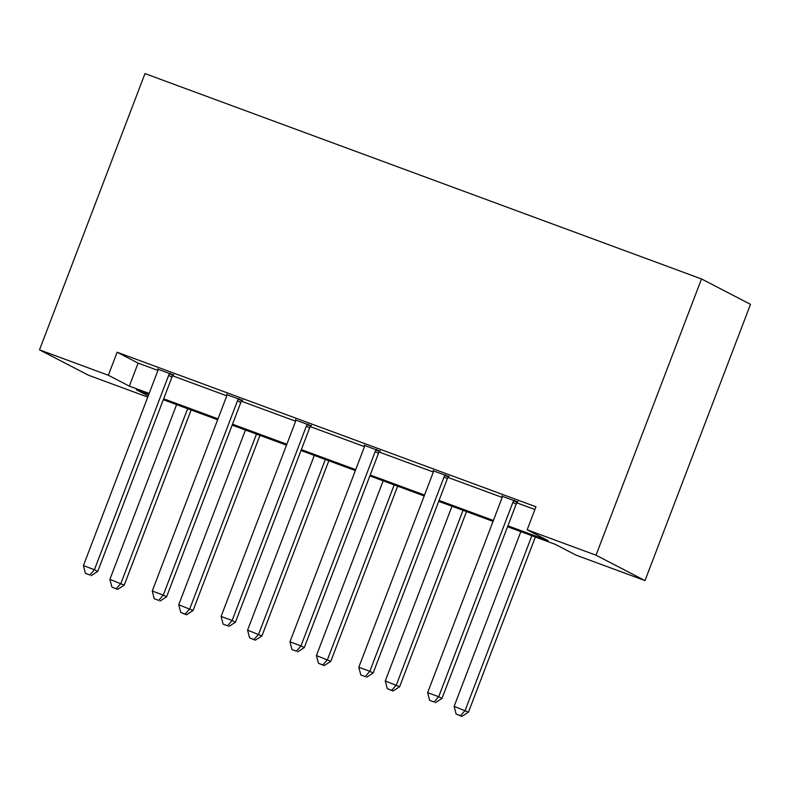<?xml version="1.0" encoding="UTF-8"?>
<svg xmlns="http://www.w3.org/2000/svg" width="790" height="790" viewBox="0 0 790 790"><rect width="100%" height="100%" fill="white"/><g stroke="black" fill="none" stroke-linecap="round" stroke-linejoin="round"><path stroke-width="1.19" d="M147.76 397.103L88.49 375.23L39.5 349.851L144.995 73.598L701.51 278.949L750.5 304.328L645.005 580.581L576.157 555.182L555.173 544.31L507.555 526.732M242.283 400.342L226.779 394.615M379.98 451.149L364.476 445.432M517.677 501.956L502.173 496.238M507.901 525.814L548.151 540.676L527.167 529.804L535.956 506.775L117.137 352.231L138.122 363.104L157.862 370.392M172.645 375.843L226.71 395.79M241.493 401.251L295.559 421.198M310.342 426.649L364.397 446.607M379.19 452.058L433.246 472.005M448.039 477.466L502.094 497.414M516.887 502.865L534.909 509.52M448.829 476.548L433.325 470.83M311.132 425.741L295.628 420.023M173.435 374.934L157.941 369.216M39.5 349.851L108.349 375.26L129.333 386.132L149.152 393.44M117.137 352.231L108.349 375.26M527.167 529.804L596.015 555.202L701.51 278.949M148.806 394.358L136.354 389.766L148.214 395.909M493.039 521.38L438.707 501.334M424.191 495.972L369.858 475.926M355.352 470.573L301.01 450.517M286.503 445.165L232.161 425.119M217.655 419.767L163.313 399.71M645.005 580.581L596.015 555.202M163.668 398.792L218 418.848M232.507 424.2L286.849 444.247M301.355 449.609L355.697 469.655M370.204 475.007L424.546 495.063M439.052 500.416L493.394 520.462M138.122 363.104L129.333 386.132M514.359 500.238L513.846 500.821A4.928 4.7 -62.6 0 0 512.868 502.42L438.677 696.721L427.637 692.652L501.838 498.352A4.928 4.7 -62.6 0 0 502.173 496.515L502.173 495.745M518.003 501.581L517.154 502.539A4.928 4.7 -62.6 0 0 516.176 504.139L441.985 698.439L438.677 696.721L434.075 702.004L429.661 700.375L434.075 702.004M435.399 702.685L441.985 698.439M427.637 692.652L429.661 700.375M520.847 531.64L454.122 706.369L468.47 712.155L535.353 536.993M460.55 715.72L456.136 714.091L461.874 716.402L460.55 715.72L465.152 710.437L531.877 535.709M456.136 714.091L454.122 706.369M468.47 712.155L461.874 716.402M445.521 474.839L444.997 475.412A4.928 4.7 -62.6 0 0 444.019 477.012L369.829 671.312L358.798 667.244L432.989 472.943A4.928 4.7 -62.6 0 0 433.325 471.107L433.325 470.336M449.154 476.182L448.305 477.13A4.928 4.7 -62.6 0 0 447.338 478.73L373.137 673.031L369.829 671.312L365.227 676.596L360.813 674.966L365.227 676.596M366.55 677.277L373.137 673.031M358.798 667.244L360.813 674.966M376.672 449.431L376.149 450.014A4.928 4.7 -62.6 0 0 375.171 451.613L300.98 645.914L289.95 641.845L364.141 447.545A4.928 4.7 -62.6 0 0 364.476 445.708L364.476 444.938M380.316 450.774L379.457 451.722A4.928 4.7 -62.6 0 0 378.489 453.332L304.288 647.622L300.98 645.914L296.378 651.187L291.964 649.558L296.378 651.187M297.702 651.878L304.288 647.622M289.95 641.845L291.964 649.558M451.999 506.232L385.273 680.96L399.622 686.747L466.505 511.584M391.702 690.312L387.298 688.683L393.035 691.003L391.702 690.312L396.313 685.039L463.029 510.31M387.298 688.683L385.273 680.96M399.622 686.747L393.035 691.003M383.15 480.834L316.425 655.562L330.773 661.349L397.656 486.186M322.863 664.913L318.449 663.284L324.186 665.595L322.863 664.913L327.465 659.63L394.18 484.902M318.449 663.284L316.425 655.562M330.773 661.349L324.186 665.595M307.824 424.023L307.3 424.605A4.928 4.7 -62.6 0 0 306.332 426.205L232.132 620.506L221.101 616.437L295.292 422.137A4.928 4.7 -62.6 0 0 295.628 420.3L295.628 419.529M311.467 425.375L310.618 426.324A4.928 4.7 -62.6 0 0 309.641 427.923L235.44 622.224L232.132 620.506L227.53 625.789L223.116 624.159L227.53 625.789M228.853 626.47L235.44 622.224M221.101 616.437L223.116 624.159M314.301 455.425L247.576 630.153L261.925 635.94L328.808 460.777M254.015 639.505L249.601 637.876L255.338 640.186L254.015 639.505L258.616 634.222L325.332 459.494M249.601 637.876L247.576 630.153M261.925 635.94L255.338 640.186M238.975 398.624L238.452 399.207A4.928 4.7 -62.6 0 0 237.484 400.807L163.283 595.107L152.253 591.029L226.444 396.728A4.928 4.7 -62.6 0 0 226.779 394.891L226.779 394.121M242.619 399.967L241.77 400.915A4.928 4.7 -62.6 0 0 240.792 402.515L166.591 596.815L163.283 595.107L158.681 600.38L154.267 598.751L158.681 600.38M160.005 601.072L166.591 596.815M152.253 591.029L154.267 598.751M245.453 430.027L178.738 604.745L193.076 610.532L259.959 435.379M185.166 614.097L180.752 612.467L186.489 614.788L185.166 614.097L189.768 608.823L256.483 434.095M180.752 612.467L178.738 604.745M193.076 610.532L186.489 614.788M170.127 373.216L169.613 373.798A4.928 4.7 -62.6 0 0 168.635 375.398L94.435 569.699L83.404 565.63L157.595 371.33A4.928 4.7 -62.6 0 0 157.941 369.493L157.931 368.723M173.77 374.559L172.921 375.517A4.928 4.7 -62.6 0 0 171.944 377.116L97.743 571.417L94.435 569.699L89.833 574.982L85.419 573.352L89.833 574.982M91.156 575.663L97.743 571.417M83.404 565.63L85.419 573.352M176.605 404.618L109.889 579.346L124.228 585.133L191.121 409.971M116.318 588.698L111.903 587.069L117.641 589.38L116.318 588.698L120.919 583.415L187.645 408.687M111.903 587.069L109.889 579.346M124.228 585.133L117.641 589.38M513.846 500.821L517.154 502.539M512.868 502.42L516.176 504.139M444.997 475.412L448.305 477.13M444.019 477.012L447.338 478.73M376.149 450.014L379.457 451.722M375.171 451.613L378.489 453.332M307.3 424.605L310.618 426.324M306.332 426.205L309.641 427.923M238.452 399.207L241.77 400.915M237.484 400.807L240.792 402.515M169.613 373.798L172.921 375.517M168.635 375.398L171.944 377.116"/></g></svg>
